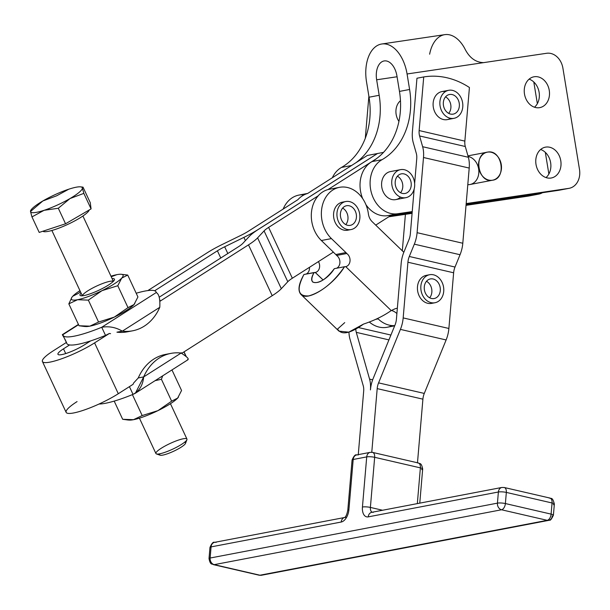<?xml version="1.0" encoding="UTF-8"?>
<svg xmlns="http://www.w3.org/2000/svg" width="610" height="610" viewBox="0 0 610 610"><rect width="100%" height="100%" fill="white"/><g stroke="black" fill="none" stroke-linecap="round" stroke-linejoin="round"><path stroke-width="0.91" d="M492.308 180.247A14.259 11.377 -100.8 0 1 478.789 168.078A14.259 11.377 -100.8 0 1 487.329 152.172A14.259 11.377 -100.8 0 1 487.695 152.103A14.259 11.377 -100.8 0 1 501.214 164.273A14.259 11.377 -100.8 0 1 492.674 180.186A14.259 11.377 -100.8 0 1 492.308 180.247C477.927 183.274 473.032 153.384 487.695 152.103C502.076 149.084 506.971 178.966 492.308 180.247A14.259 11.377 79.2 0 0 498.599 157.693A14.259 11.377 79.2 0 0 479.102 160.59A14.259 11.377 79.2 0 0 492.308 180.247M468.129 156.495A14.259 11.377 -100.8 0 1 478.842 171.898A14.259 11.377 -100.8 0 1 467.794 184.662A14.259 11.377 79.2 0 0 470.028 184.51L492.674 180.186M184.426 442.372A14.259 2.6 155 0 1 173.713 451.202A14.259 2.6 155 0 1 160.072 453.733M156.434 453.932L160.117 455.205A14.259 2.6 -25 0 0 173.713 451.202A14.259 2.6 -25 0 0 185.524 443.356L186.919 439.718A17.118 3.119 155 0 1 172.752 449.128A17.118 3.119 155 0 1 156.434 453.932A17.118 3.119 155 0 1 161.726 447.961A17.118 3.119 155 0 1 178.844 439.962A17.118 3.119 155 0 1 186.919 439.718M42.868 231.228A25.673 4.682 -25 0 0 67.054 224.716A25.673 4.682 -25 0 0 89.22 209.977A25.673 4.682 155 0 1 67.054 224.716A25.673 4.682 155 0 1 42.868 231.228M70.013 198.547A28.525 5.2 -25 0 0 82.365 187.987A28.525 5.2 -25 0 0 68.785 189.199A28.525 5.2 -25 0 0 42.852 200.964A28.525 5.2 -25 0 0 30.5 211.517A28.525 5.2 -25 0 0 44.08 210.313A28.525 5.2 -25 0 0 70.013 198.547L58.308 208.254L44.08 210.313L31.964 216.908L39.208 232.425L65.552 223.779L58.308 208.254L65.552 223.779L39.208 232.425L31.964 216.908L30.5 211.517L42.852 200.964L56.677 195.787L68.785 189.199L56.677 195.787L42.852 200.964A28.525 5.2 155 0 1 68.785 189.199A28.525 5.2 155 0 1 80.207 186.82A28.525 5.2 155 0 1 82.365 187.987L83.837 193.378L70.013 198.547L83.837 193.378L91.073 208.894L65.552 223.779L91.073 208.894L83.837 193.378L82.365 187.987L83.021 187.14L82.365 187.987A28.525 5.2 155 0 1 70.013 198.547A28.525 5.2 155 0 1 44.08 210.313A28.525 5.2 155 0 1 30.5 211.517A28.525 5.2 155 0 1 31.247 209.657A28.525 5.2 155 0 1 42.852 200.964L30.5 211.517L31.964 216.908L44.08 210.313L58.308 208.254L70.013 198.547M90.257 202.665L91.073 208.894L90.257 202.665L83.021 187.14L90.257 202.665M80.207 186.82L83.021 187.14M391.46 215.094L412.2 212.021L387.602 215.665L391.467 215.094L375.722 225.12L391.467 215.094M559.507 190.145A17.118 13.649 -100.8 0 1 558.615 190.312L466.147 204.022L558.615 190.312L568.756 188.376L466.185 203.58L568.756 188.376L558.615 190.312A17.118 13.649 79.2 0 0 559.065 190.236L569.206 188.299A17.118 13.649 -100.8 0 1 568.756 188.376A17.118 13.649 79.2 0 0 579.5 169.488A17.118 13.649 -100.8 0 1 569.206 188.299M429.631 54.198A34.229 20.633 81.6 0 1 464.614 48.266C469.151 57.599 475.48 62.388 483.608 62.632L407.068 73.978L409.6 89.472L399.466 91.408L396.927 75.915A17.118 10.317 -98.4 0 0 384.277 60.924A17.118 10.317 -98.4 0 0 376.644 79.788A17.118 10.317 81.6 0 1 384.018 60.969A17.118 10.317 81.6 0 1 396.927 75.915L399.466 91.408L409.6 89.472A68.457 54.603 -100.8 0 1 382.035 159.683A28.525 22.753 79.2 0 0 371.49 193.088A28.525 22.753 79.2 0 0 397.674 213.744L412.238 211.578L387.602 215.665L397.674 213.744A28.525 22.753 -100.8 0 1 371.49 193.088A28.525 22.753 -100.8 0 1 382.035 159.683L371.963 161.604A28.525 22.753 79.2 0 0 371.139 162.107A28.525 22.753 79.2 0 0 362.675 198.616A28.525 22.753 -100.8 0 1 371.139 162.107A28.525 22.753 -100.8 0 1 371.963 161.604L382.035 159.683A68.457 54.603 79.2 0 0 409.6 89.472L407.068 73.978L483.608 62.632C475.48 62.388 469.151 57.599 464.614 48.266A34.229 20.633 -98.4 0 0 444.797 34.648L381.768 43.996A34.229 20.633 81.6 0 1 407.068 73.978A34.229 20.633 -98.4 0 0 381.258 44.08A34.229 20.633 -98.4 0 0 366.503 81.732A34.229 20.633 81.6 0 1 381.768 43.996M529.083 195.955A17.118 13.649 -100.8 0 1 528.199 196.123L466.032 205.341L538.34 194.186L466.07 204.899L538.34 194.186L528.199 196.123A17.118 13.649 79.2 0 0 528.641 196.046L538.783 194.11A17.118 13.649 -100.8 0 1 538.34 194.186A17.118 13.649 79.2 0 0 542.42 192.714A17.118 13.649 -100.8 0 1 538.783 194.11M412.124 212.898L389.683 216.23L412.124 212.898M388.799 216.794L412.093 213.34L388.799 216.794M376.644 79.788L397.064 76.761L376.644 79.788L379.184 95.282L369.042 97.219A68.457 54.603 -100.8 0 1 341.478 167.43A28.525 22.753 79.2 0 0 332.328 177.754A28.525 22.753 -100.8 0 1 341.478 167.43L351.551 165.508L341.478 167.43A68.457 54.603 79.2 0 0 369.042 97.219L379.184 95.282L376.644 79.788M483.608 62.632L546.636 53.283A17.118 13.649 -100.8 0 1 562.908 68.168L579.5 169.488L562.908 68.168A17.118 13.649 79.2 0 0 546.636 53.283L483.608 62.632M350.788 165.996A28.525 22.753 -100.8 0 1 351.619 165.493A28.525 22.753 79.2 0 0 350.788 165.996L355.912 162.725A68.457 54.603 79.2 0 0 379.184 95.282A68.457 54.603 -100.8 0 1 355.912 162.725L367.319 155.466L377.46 153.529A91.279 72.803 79.2 0 0 377.46 153.529L258.411 229.345A34.229 6.237 155 0 1 243.886 237.389L224.671 246.783L227.812 253.524L224.671 246.783A17.118 3.119 -25 0 0 217.404 250.809L154.658 290.772L217.404 250.809L220.767 258.007L217.404 250.809A17.118 3.119 155 0 1 224.671 246.783L243.886 237.389L245.395 240.622L243.886 237.389A34.229 6.237 -25 0 0 258.411 229.345L377.46 153.529A91.279 72.803 -100.8 0 1 377.476 153.545L367.319 155.466L307.615 193.484L350.788 165.996M365.924 204.663A28.525 22.753 79.2 0 0 387.602 215.665A28.525 22.753 -100.8 0 1 365.924 204.663M366.503 81.732L369.042 97.219L366.503 81.732M533.803 82.007L537.349 103.662L533.803 82.007M545.325 152.363L548.87 174.025L545.325 152.363M545.858 147.086A15.685 12.513 79.2 0 0 545.447 147.155A15.685 12.513 79.2 0 0 536.106 164.921A15.685 12.513 79.2 0 0 551.348 177.975A15.685 12.513 79.2 0 0 560.727 160.468A15.685 12.513 79.2 0 0 545.858 147.086A15.685 12.513 -100.8 0 1 560.384 168.718A15.685 12.513 -100.8 0 1 538.935 171.898A15.685 12.513 -100.8 0 1 545.858 147.086M540.643 149.496A15.685 12.513 -100.8 0 1 550.54 162.153A15.685 12.513 -100.8 0 1 546.003 177.571A15.685 12.513 79.2 0 0 550.54 162.153A15.685 12.513 79.2 0 0 540.643 149.496M534.337 76.73A15.685 12.513 79.2 0 0 533.925 76.799A15.685 12.513 79.2 0 0 524.585 94.565A15.685 12.513 79.2 0 0 539.827 107.619A15.685 12.513 79.2 0 0 549.206 90.112A15.685 12.513 79.2 0 0 534.337 76.73A15.685 12.513 -100.8 0 1 548.863 98.355A15.685 12.513 -100.8 0 1 527.414 101.534A15.685 12.513 -100.8 0 1 534.337 76.73M529.122 79.14A15.685 12.513 -100.8 0 1 539.019 91.797A15.685 12.513 -100.8 0 1 534.482 107.215A15.685 12.513 79.2 0 0 539.019 91.797A15.685 12.513 79.2 0 0 529.122 79.14M398.94 121.382A14.259 11.377 -100.8 0 1 400.465 100.726A14.259 11.377 79.2 0 0 398.94 121.382M376.195 158.852L376.263 158.844A68.457 54.603 -100.8 0 1 371.963 161.604A68.457 54.603 79.2 0 0 376.263 158.844L327.966 189.603L376.195 158.852A68.457 54.603 79.2 0 0 399.466 91.408A68.457 54.603 -100.8 0 1 376.195 158.852M221.796 244.702L241.011 235.3A17.118 3.119 -25 0 0 248.27 231.281L297.901 199.676A29.379 23.432 -100.8 0 1 307.615 193.484A29.379 23.432 79.2 0 0 297.901 199.676L248.27 231.281A17.118 3.119 155 0 1 241.011 235.3L221.796 244.702A34.229 6.237 -25 0 0 207.263 252.746A34.229 6.237 155 0 1 221.796 244.702M42.433 361.539A34.8 6.344 155 0 1 53.352 350.765A34.8 6.344 -25 0 0 49.959 362.126A34.8 6.344 -25 0 0 94.588 342.889A34.8 6.344 155 0 1 61.991 358.649A34.8 6.344 155 0 1 42.433 361.539L66.147 412.375A34.8 6.344 -25 0 0 85.697 409.485A34.8 6.344 -25 0 0 118.302 393.724L94.588 342.889L109.388 333.464L105.515 335.401L101.725 327.273A51.347 9.356 155 0 1 63.013 335.325L66.81 343.46A51.347 9.356 -25 0 0 69.601 344.94L63.493 348.829L65.705 353.571L63.493 348.829A17.682 3.225 -25 0 0 57.942 354.303A17.682 3.225 -25 0 0 67.885 352.839A17.682 3.225 -25 0 0 84.447 344.825L90.555 340.937L84.447 344.825A17.682 3.225 155 0 1 61.77 354.601A17.682 3.225 155 0 1 63.493 348.829L69.601 344.94A51.347 9.356 155 0 1 66.65 342.828L64.965 339.229M264.077 230.9L287.783 281.728A17.118 3.119 155 0 1 292.335 278.229L268.621 227.393A17.118 3.119 -25 0 0 264.077 230.9L257.595 237.862A34.229 6.237 155 0 1 248.499 244.862L272.212 295.697A34.229 6.237 -25 0 0 281.309 288.698L257.595 237.862L281.309 288.698L287.783 281.728L264.077 230.9A17.118 3.119 155 0 1 268.621 227.393L292.335 278.229L333.357 252.098L321.363 240.515A29.379 23.432 -100.8 0 1 318.252 195.787L268.621 227.393L318.252 195.787A29.379 23.432 79.2 0 0 321.363 240.515L331.436 238.594A29.379 23.432 -100.8 0 1 321.783 208.338A29.379 23.432 -100.8 0 1 339.518 187.331A29.379 23.432 -100.8 0 1 368.394 213.896A29.379 23.432 79.2 0 0 332.45 190.251A29.379 23.432 79.2 0 0 331.436 238.594L321.363 240.515L333.357 252.098L292.335 278.229A17.118 3.119 -25 0 0 287.783 281.728L281.309 288.698A34.229 6.237 155 0 1 272.212 295.697L182.237 353.007L272.212 295.697L248.499 244.862A34.229 6.237 -25 0 0 257.595 237.862L264.077 230.9M249.391 236.337A34.229 6.237 155 0 1 258.48 229.329A34.229 6.237 -25 0 0 249.391 236.337L242.91 243.298L249.391 236.337M238.365 246.806A17.118 3.119 -25 0 0 242.91 243.298A17.118 3.119 155 0 1 238.365 246.806L159.202 297.215L238.365 246.806M63.013 335.325A51.347 9.356 155 0 1 62.853 334.692A51.347 9.356 -25 0 0 101.725 327.273C108.915 326.007 115.786 327.303 122.335 331.154C115.786 327.303 108.915 326.007 101.725 327.273L156.236 292.548C159.057 294.073 160.232 298.991 159.782 307.303A51.347 40.954 -100.8 0 1 132.576 330.818A51.347 40.954 -100.8 0 1 122.335 331.154L159.782 307.303L122.335 331.154A51.347 40.954 79.2 0 0 159.782 307.303C160.232 298.991 159.057 294.073 156.236 292.548A51.347 9.356 -25 0 0 136.198 293.242A51.347 9.356 155 0 1 156.076 291.923A51.347 9.356 155 0 1 156.236 292.548L101.725 327.273L105.515 335.401A51.347 9.356 155 0 1 90.555 340.937A51.347 9.356 -25 0 0 105.515 335.401L109.388 333.464L94.588 342.889L118.302 393.724L133.102 384.3L118.302 393.724A34.8 6.344 155 0 1 73.665 412.955A34.8 6.344 155 0 1 77.066 401.601M377.521 153.514L383.522 152.37L377.521 153.514L258.48 229.329L377.521 153.514M53.352 350.765L66.353 342.485L53.352 350.765M147.841 290.589L207.263 252.746L147.841 290.589M469.425 87.504L464.858 141.116A11.407 6.489 -77 0 0 465.293 146.507L468.35 157.273A22.822 12.985 103 0 1 469.342 165.302A22.822 12.985 -77 0 0 468.35 157.273L465.293 146.507L419.581 135.946L422.638 146.713L468.35 157.273L422.638 146.713A22.822 12.985 103 0 1 423.5 157.51L417.087 232.685L462.799 243.245L469.212 168.063L423.5 157.51L469.212 168.063A22.822 12.985 -77 0 0 469.342 165.302A22.822 12.985 103 0 1 469.212 168.063L462.799 243.245L417.087 232.685A22.822 12.985 103 0 1 414.327 244.168L409.302 256.482L455.014 267.043L460.039 254.728L414.327 244.168L460.039 254.728A22.822 12.985 -77 0 0 462.799 243.245A22.822 12.985 103 0 1 460.039 254.728L455.014 267.043L409.302 256.482A11.407 6.489 -77 0 0 407.922 262.224L403.172 317.909L448.884 328.47L453.634 272.784L407.922 262.224L453.634 272.784A11.407 6.489 103 0 1 455.014 267.043A11.407 6.489 -77 0 0 453.634 272.784L448.884 328.47L403.172 317.909A22.822 12.985 103 0 1 400.412 329.392L378.574 382.874L424.286 393.427L446.123 339.953L400.412 329.392L446.123 339.953A22.822 12.985 -77 0 0 448.884 328.47A22.822 12.985 103 0 1 446.123 339.953L424.286 393.427L378.574 382.874A11.407 6.489 -77 0 0 377.193 388.616L422.905 399.169A11.407 6.489 103 0 1 424.286 393.427A11.407 6.489 -77 0 0 422.905 399.169L417.484 462.769L422.905 399.169L377.193 388.616A11.407 6.489 103 0 1 378.574 382.874L400.412 329.392A22.822 12.985 -77 0 0 403.172 317.909L407.922 262.224A11.407 6.489 103 0 1 409.302 256.482L414.327 244.168A22.822 12.985 -77 0 0 417.087 232.685L423.5 157.51A22.822 12.985 -77 0 0 422.638 146.713L419.581 135.946L465.293 146.507A11.407 6.489 103 0 1 464.858 141.116L469.425 87.504A91.279 72.803 79.2 0 0 423.721 76.944L419.146 130.555L464.858 141.116L419.146 130.555A11.407 6.489 -77 0 0 419.581 135.946A11.407 6.489 103 0 1 419.146 130.555L423.721 76.944A91.279 72.803 -100.8 0 1 469.425 87.504M365.291 138.287L368.875 96.205L365.291 138.287M300.928 294.416C297.596 290.619 298.603 283.978 303.948 274.477C296.231 289.483 297.871 296.628 308.866 295.896C321.744 292.068 333.624 282.346 344.49 266.73L345.733 266.639L391.216 310.574L345.733 266.639L344.49 266.73C333.129 285.594 307.387 301.958 300.928 294.416L338.931 331.123L348.737 332.16L363.522 324.085C374.22 320.524 383.454 316.026 391.216 310.574L394.296 309.133A16.256 12.97 -100.8 0 1 397.346 308.233L396.416 319.205A11.407 6.489 103 0 1 395.036 324.947L373.198 378.421A22.822 12.985 -77 0 0 370.438 389.904A22.822 12.985 -77 0 0 369.576 379.115L356.286 332.351A11.407 6.489 103 0 1 355.798 329.156A11.407 6.489 -77 0 0 356.286 332.351L388.928 339.892L356.286 332.351L369.576 379.115L372.657 379.824L369.576 379.115A22.822 12.985 103 0 1 370.438 389.904A22.822 12.985 103 0 1 373.198 378.421L395.036 324.947A11.407 6.489 -77 0 0 396.416 319.205L397.346 308.233A16.256 12.97 79.2 0 0 396.767 308.325A16.256 12.97 79.2 0 0 394.296 309.133L391.216 310.574C383.454 316.026 374.22 320.524 363.522 324.085C349.995 333.754 341.348 335.409 337.566 329.042L344.734 322.614M363.247 385.802L349.957 339.038A22.822 12.985 103 0 1 348.966 332.092A22.822 12.985 -77 0 0 349.957 339.038L363.247 385.802A11.407 6.489 103 0 1 363.674 391.193A11.407 6.489 -77 0 0 363.247 385.802M358.512 327.57L390.911 335.05L358.512 327.57M392.039 325.603A29.379 23.432 -100.8 0 1 369.378 322.072A29.379 23.432 79.2 0 0 387.106 327.273L394.67 325.831M402.31 250.802L405.414 214.331L402.31 250.802M358.268 454.633L363.674 391.193L358.268 454.633M400.518 197.114A14.259 11.377 -100.8 0 1 382.737 190.724A14.259 11.377 -100.8 0 1 390.758 171.524A14.259 11.377 79.2 0 0 390.385 171.593A14.259 11.377 79.2 0 0 381.807 187.27A14.259 11.377 79.2 0 0 395.737 199.607L405.879 197.671A14.259 11.377 -100.8 0 1 391.948 185.333A14.259 11.377 79.2 0 0 410.827 195.009A14.259 11.377 79.2 0 0 406.839 170.64A14.259 11.377 79.2 0 0 391.948 185.333A14.259 11.377 -100.8 0 1 400.526 169.649A14.259 11.377 -100.8 0 1 414.373 181.528A14.259 11.377 -100.8 0 1 405.879 197.671M412.39 131.844L416.958 78.232L423.721 76.944L416.958 78.232L412.39 131.844A22.822 12.985 -77 0 0 413.252 142.633A22.822 12.985 103 0 1 412.39 131.844M416.31 153.4L413.252 142.633L416.31 153.4A11.407 6.489 103 0 1 416.737 158.798A11.407 6.489 -77 0 0 416.31 153.4M450.508 118.309A14.259 11.377 -100.8 0 1 438.422 116.884A14.259 11.377 -100.8 0 1 433.153 102.96A14.259 11.377 -100.8 0 1 445.407 91.607M433.245 302.903A14.259 11.377 -100.8 0 1 417.484 286.738A14.259 11.377 -100.8 0 1 427.961 275.209M403.927 252.029L408.952 239.722A11.407 6.489 -77 0 0 410.332 233.981L414.159 189.039L410.332 233.981A11.407 6.489 103 0 1 408.952 239.722L403.927 252.029A22.822 12.985 -77 0 0 401.159 263.512A22.822 12.985 103 0 1 403.927 252.029M414.64 183.457L416.737 158.798L414.64 183.457M160.033 300.684L160.033 300.684A51.347 9.356 -25 0 0 159.873 300.051L159.85 300.006A51.347 9.356 155 0 1 160.033 300.684L160.033 300.684M160.003 301.233L248.499 244.862L160.003 301.233M327.898 189.611L327.898 189.611A29.379 23.432 79.2 0 0 318.184 195.802A29.379 23.432 -100.8 0 1 327.898 189.611M391.437 310.467A16.256 12.97 -100.8 0 1 396.896 313.548A16.256 12.97 79.2 0 0 391.437 310.467M339.518 187.331L329.446 189.252A29.379 23.432 79.2 0 0 327.966 189.603M333.312 252.128L335.782 254.515L345.923 252.578L331.436 238.594L345.923 252.578L335.782 254.515A7.701 6.146 -100.8 0 1 336.613 255.453L346.754 253.516A7.701 6.146 79.2 0 0 345.923 252.578A7.701 6.146 -100.8 0 1 346.754 253.516L336.613 255.453A7.129 5.688 -100.8 0 1 339.923 262.186A7.129 5.688 -100.8 0 1 336.613 268.232A7.129 5.688 79.2 0 0 339.923 262.186A7.129 5.688 79.2 0 0 336.613 255.453A7.701 6.146 79.2 0 0 335.782 254.515L333.312 252.128M378.131 318.885L377.674 318.435L378.131 318.885L375.806 319.327L378.131 318.885A29.379 23.432 79.2 0 0 394.746 325.641A29.379 23.432 -100.8 0 1 378.131 318.885M307.76 193.4L298.961 195.078A29.379 23.432 79.2 0 0 283.177 209.055A29.379 23.432 -100.8 0 1 304.169 194.819M315.317 272.457L314.097 272.533C311.626 277.092 311.199 280.287 312.816 282.102C318.679 284.123 325.847 279.647 334.333 268.667C324.528 284.489 304.764 288.263 314.097 272.533L303.948 274.477L315.317 272.457A7.129 5.688 79.2 0 0 318.435 261.606A7.129 5.688 -100.8 0 1 315.317 272.457L323.125 279.998L315.233 272.472M344.49 266.73L334.333 268.667L344.49 266.73M306.197 274.042A7.129 5.688 79.2 0 0 309.476 267.31A7.129 5.688 -100.8 0 1 306.197 274.042M345.656 266.654L345.733 266.639A7.129 5.688 79.2 0 0 350.033 260.912A7.129 5.688 79.2 0 0 346.754 253.516A7.129 5.688 -100.8 0 1 350.033 260.912A7.129 5.688 -100.8 0 1 345.733 266.639M397.346 308.233L401.159 263.512L397.346 308.233M403.828 252.265L372.184 221.704A11.407 9.097 -100.8 0 1 368.394 213.896A11.407 9.097 79.2 0 0 372.184 221.704L403.828 252.265M349.37 229.711A14.259 11.377 -100.8 0 1 335.63 223.329A14.259 11.377 -100.8 0 1 334.631 209.131A14.259 11.377 -100.8 0 1 344.078 202.017M391.971 310.62A14.259 11.377 -100.8 0 1 391.277 310.543A14.259 11.377 79.2 0 0 391.971 310.62M69.601 344.94A51.347 9.356 -25 0 0 90.555 340.937A51.347 9.356 155 0 1 69.601 344.94M62.853 334.692L64.279 338.039L62.319 334.676L78.553 324.695L62.853 334.692M129.846 331.222A51.347 40.954 -100.8 0 1 116.945 332.191L122.335 331.154L116.929 332.183A51.347 40.954 79.2 0 0 127.17 331.848L132.576 330.818M116.929 332.183L117.311 332.114M109.388 333.464L110.57 333.655L109.388 333.464M133.102 384.3L133.605 383.034L138.272 377.933L143.678 376.904L181.117 353.06A51.347 40.954 79.2 0 0 143.678 376.904A51.347 40.954 -100.8 0 1 170.884 353.396A51.347 40.954 -100.8 0 1 181.117 353.06L143.678 376.904L135.397 393.214L133.018 394.373L129.419 386.641L133.018 394.373C139.286 391.117 142.839 385.291 143.678 376.904L138.272 377.933A51.347 40.954 -100.8 0 1 168.2 354.021A51.347 40.954 79.2 0 0 165.47 354.425A51.347 40.954 79.2 0 0 138.272 377.933L133.605 383.034L133.102 384.3M181.056 352.816L182.237 353.007L181.056 352.816M99.033 404.026A51.347 9.356 -25 0 0 133.018 394.373A51.347 9.356 155 0 1 99.033 404.026M183.93 351.924L185.882 356.103L183.93 351.924M187.537 359.648C189.42 359.183 187.285 356.98 181.117 353.06C187.285 356.98 189.42 359.183 187.537 359.648M356.53 226.379A14.259 11.377 79.2 0 0 351.406 202.215A14.259 11.377 79.2 0 0 337.315 218.029A14.259 11.377 79.2 0 0 356.53 226.379A14.259 11.377 -100.8 0 1 351.093 229.551A14.259 11.377 -100.8 0 1 337.238 217.679A14.259 11.377 -100.8 0 1 345.74 201.529A14.259 11.377 -100.8 0 1 358.444 209.688A14.259 11.377 -100.8 0 1 356.53 226.379M342.721 221.933A9.981 7.96 -100.8 0 1 346.343 205.776A9.981 7.96 -100.8 0 1 356.179 218.914A9.981 7.96 -100.8 0 1 342.721 221.933A9.981 7.96 79.2 0 0 350.285 225.349A9.981 7.96 79.2 0 0 356.24 214.049A9.981 7.96 79.2 0 0 346.541 205.738A9.981 7.96 79.2 0 0 340.677 212.051A9.981 7.96 79.2 0 0 342.721 221.933M342.614 208.094A9.981 7.96 -100.8 0 1 345.763 224.602A9.981 7.96 79.2 0 0 345.656 210.763A9.981 7.96 79.2 0 0 342.614 208.094M345.74 201.529L342.362 202.177A14.259 11.377 79.2 0 0 335.63 223.329A14.259 11.377 79.2 0 0 347.708 230.199L351.093 229.551M401.593 173.812A9.981 7.96 -100.8 0 1 410.835 187.575A9.981 7.96 -100.8 0 1 397.186 189.596A9.981 7.96 -100.8 0 1 401.593 173.812A9.981 7.96 79.2 0 0 401.327 173.858A9.981 7.96 79.2 0 0 395.387 185.158A9.981 7.96 79.2 0 0 405.086 193.469A9.981 7.96 79.2 0 0 411.056 182.321A9.981 7.96 79.2 0 0 401.593 173.812M397.4 176.214A9.981 7.96 -100.8 0 1 400.557 192.722A9.981 7.96 79.2 0 0 397.4 176.214M420.946 289.758A14.259 11.377 79.2 0 0 439.513 300.463A14.259 11.377 79.2 0 0 436.417 275.979A14.259 11.377 79.2 0 0 420.946 289.758A14.259 11.377 -100.8 0 1 429.615 274.721A14.259 11.377 -100.8 0 1 443.462 286.601A14.259 11.377 -100.8 0 1 434.968 302.743A14.259 11.377 -100.8 0 1 420.946 289.758M431.041 278.839A9.981 7.96 -100.8 0 1 439.795 293.059A9.981 7.96 -100.8 0 1 426.039 294.302A9.981 7.96 -100.8 0 1 431.041 278.839A9.981 7.96 79.2 0 0 430.416 278.923A9.981 7.96 79.2 0 0 424.476 290.238A9.981 7.96 79.2 0 0 434.175 298.534A9.981 7.96 79.2 0 0 440.184 287.615A9.981 7.96 79.2 0 0 431.041 278.839M426.489 281.286A9.981 7.96 -100.8 0 1 429.646 297.794A9.981 7.96 79.2 0 0 426.489 281.286M429.615 274.721L426.237 275.369A14.259 11.377 79.2 0 0 417.484 286.738A14.259 11.377 79.2 0 0 417.56 290.398A14.259 11.377 79.2 0 0 431.59 303.383L434.968 302.743M456.669 117.372A14.259 11.377 79.2 0 0 457.492 93.025A14.259 11.377 79.2 0 0 439.863 102.541A14.259 11.377 79.2 0 0 456.669 117.372A14.259 11.377 -100.8 0 1 454.015 118.317A14.259 11.377 -100.8 0 1 440.168 106.445A14.259 11.377 -100.8 0 1 448.663 90.303A14.259 11.377 -100.8 0 1 462.098 100.467A14.259 11.377 -100.8 0 1 456.669 117.372M444.217 108.161A9.981 7.96 -100.8 0 1 451.674 94.474A9.981 7.96 -100.8 0 1 458.133 110.303A9.981 7.96 -100.8 0 1 444.217 108.161A9.981 7.96 79.2 0 0 453.215 114.116A9.981 7.96 79.2 0 0 459.162 102.816A9.981 7.96 79.2 0 0 449.463 94.504A9.981 7.96 79.2 0 0 444.217 108.161M445.536 96.868A9.981 7.96 -100.8 0 1 448.693 113.368A9.981 7.96 79.2 0 0 450.012 102.076A9.981 7.96 79.2 0 0 445.536 96.868M448.663 90.303L441.907 91.591A14.259 11.377 79.2 0 0 433.153 102.96A14.259 11.377 79.2 0 0 447.26 119.613L454.015 118.317M121.459 274.302L127.719 275.057L121.695 278.122L117.791 285.732L128.001 307.623L134.025 304.558A28.525 5.2 -25 0 0 134.734 303.719A28.525 5.2 -25 0 0 134.772 303.666A28.525 5.2 155 0 1 134.025 304.558A28.525 5.2 155 0 1 114.337 317.093A28.525 5.2 155 0 1 89.861 326.159A28.525 5.2 155 0 1 85.308 326.51M127.719 275.057L137.929 296.956L127.719 275.057L120.993 274.256A28.525 5.2 155 0 1 121.695 278.122A28.525 5.2 155 0 1 102.007 290.657L88.351 300.128L77.531 299.723L68.831 303.856L71.995 297.146L68.831 303.856L79.048 325.755L68.831 303.856L77.531 299.723L88.351 300.128L98.561 322.027L89.861 326.159L84.363 326.472L79.048 325.755L89.861 326.159A28.525 5.2 -25 0 0 114.337 317.093L98.561 322.027L88.351 300.128L102.007 290.657L117.791 285.732L102.007 290.657A28.525 5.2 155 0 1 77.531 299.723A28.525 5.2 155 0 1 72.026 297.093A28.525 5.2 155 0 1 72.735 296.254L78.759 293.189L80.444 291.717L78.759 293.189L72.735 296.254A28.525 5.2 155 0 1 79.948 290.65A28.525 5.2 -25 0 0 72.735 296.254A28.525 5.2 -25 0 0 77.531 299.723A28.525 5.2 -25 0 0 102.007 290.657A28.525 5.2 -25 0 0 121.695 278.122L127.719 275.057M84.363 326.472L85.774 326.556A28.525 5.2 -25 0 0 89.861 326.159L98.561 322.027L114.337 317.093L128.001 307.623L114.337 317.093A28.525 5.2 -25 0 0 134.025 304.558L128.001 307.623L117.791 285.732L121.695 278.122A28.525 5.2 -25 0 0 116.899 274.652A28.525 5.2 -25 0 0 110.967 276.185A28.525 5.2 155 0 1 116.899 274.652L111.233 276.749L116.899 274.652A28.525 5.2 155 0 1 120.993 274.256M134.025 304.558L137.929 296.956L134.025 304.558M112.095 278.595A18.994 3.462 155 0 1 98.683 290.329A18.994 3.462 155 0 1 81.069 293.059A18.994 3.462 -25 0 0 80.573 295.659A18.994 3.462 -25 0 0 98.683 290.329A18.994 3.462 -25 0 0 114.405 279.883A18.994 3.462 -25 0 0 112.095 278.595M82.434 295.774A17.118 3.119 155 0 1 105.408 282.529A17.118 3.119 155 0 1 113.3 281.378M139.423 418.163L155.924 453.535A17.118 3.119 -25 0 0 172.752 449.128A17.118 3.119 -25 0 0 186.942 439.063L170.442 403.69M171.967 369.927L181.559 390.484L171.967 369.927M177.655 398.094L181.559 390.484L177.655 398.094A28.525 5.2 -25 0 0 178.364 397.255A28.525 5.2 -25 0 0 178.394 397.201A28.525 5.2 155 0 1 177.655 398.094L171.631 401.159L177.655 398.094A28.525 5.2 155 0 1 157.967 410.629L171.631 401.159L161.414 379.267L171.631 401.159L157.967 410.629L142.191 415.562L157.967 410.629A28.525 5.2 -25 0 0 177.655 398.094M162.695 375.829L161.414 379.267L162.695 375.829M155.093 380.671L161.414 379.267L155.093 380.671M132.416 394.617L142.191 415.562L132.416 394.617M122.671 419.291L133.491 419.695L142.191 415.562L133.491 419.695L127.986 420.008L122.671 419.291L114.192 401.105L122.671 419.291M127.986 420.008L129.396 420.092A28.525 5.2 -25 0 0 133.491 419.695A28.525 5.2 -25 0 0 157.967 410.629A28.525 5.2 155 0 1 133.491 419.695A28.525 5.2 155 0 1 128.931 420.046M371.772 452.269L377.193 388.616L371.772 452.269M417.469 462.944A5.704 3.248 103 0 1 418.277 462.959A5.704 3.248 103 0 1 420.374 467.87L417.332 503.608L420.374 467.87L374.662 457.309L370.392 507.428L382.592 510.25L370.392 507.428A5.704 1.144 -175.1 0 0 362.439 507.017L366.717 456.898L353.19 459.483L348.92 509.602A11.407 6.489 103 0 1 341.211 522.03L211.075 546.895L210.13 558.028L497.432 503.143L498.385 492.003L368.249 516.868A11.407 6.489 103 0 1 362.439 507.017A11.407 6.489 -77 0 0 368.249 516.868L498.385 492.003L497.432 503.143L210.13 558.028L211.075 546.895A5.704 1.144 -175.1 0 0 209.962 547.467A5.704 1.144 4.9 0 1 211.075 546.895A5.704 4.552 -100.8 0 1 214.583 542.343A5.704 4.552 -100.8 0 1 216.123 542.381M552.286 515.816A5.704 4.552 -100.8 0 1 548.786 520.361A5.704 4.552 -100.8 0 1 547.239 520.33L259.936 575.215A5.704 3.248 103 0 1 259.128 575.207A5.704 3.248 -77 0 0 259.936 575.215L214.224 564.654L259.936 575.215L547.239 520.33L501.527 509.769L214.224 564.654A5.704 3.248 103 0 1 213.416 564.646C212.097 563.404 210.465 565.752 209.016 558.6A5.704 1.144 4.9 0 1 210.13 558.028A5.704 1.144 -175.1 0 0 209.016 558.6L209.962 547.467C211.739 543.365 213.271 541.657 214.583 542.343A5.704 4.552 79.2 0 0 211.075 546.895L341.211 522.03A5.704 4.552 -100.8 0 1 344.581 517.509A5.704 4.552 79.2 0 0 341.211 522.03A11.407 6.489 -77 0 0 348.92 509.602A5.704 1.144 -175.1 0 0 347.807 510.173A5.704 1.144 4.9 0 1 348.92 509.602L353.19 459.483A5.704 1.144 -175.1 0 0 352.077 460.054A5.704 1.144 4.9 0 1 353.19 459.483A5.704 4.552 -100.8 0 1 356.697 454.938A5.704 4.552 79.2 0 0 353.19 459.483L366.717 456.898A5.704 4.552 -100.8 0 1 370.217 452.353A5.704 4.552 79.2 0 0 366.717 456.898A5.704 1.144 4.9 0 1 374.662 457.309A5.704 3.248 -77 0 0 372.565 452.399A5.704 3.248 103 0 1 374.662 457.309L420.374 467.87A5.704 1.144 4.9 0 1 422.677 468.998A5.704 1.144 4.9 0 1 421.563 469.57M548.786 520.361L261.484 575.253A5.704 4.552 -100.8 0 1 259.936 575.215A5.704 4.552 79.2 0 0 261.484 575.253L259.128 575.207L213.416 564.646A5.704 3.248 -77 0 0 214.224 564.654A5.704 4.552 -100.8 0 1 210.13 558.028A5.704 4.552 79.2 0 0 214.224 564.654L501.527 509.769A5.704 4.552 -100.8 0 1 497.432 503.143A5.704 1.144 4.9 0 1 505.385 503.555L506.338 492.415A5.704 1.144 -175.1 0 0 498.385 492.003A5.704 1.144 4.9 0 1 506.338 492.415L505.385 503.555A5.704 3.248 103 0 1 501.527 509.769L547.239 520.33A5.704 3.248 -77 0 0 551.097 514.116L505.385 503.555A5.704 1.144 -175.1 0 0 497.432 503.143A5.704 4.552 79.2 0 0 501.527 509.769A5.704 3.248 -77 0 0 505.385 503.555L551.097 514.116A5.704 3.248 103 0 1 547.239 520.33A5.704 4.552 79.2 0 0 548.786 520.361C549.679 518.858 549.541 523.266 553.4 515.244A5.704 1.144 -175.1 0 0 551.097 514.116L552.042 502.975L506.338 492.415A5.704 3.248 -77 0 0 504.241 487.504A5.704 3.248 103 0 1 504.241 487.504A5.704 3.248 103 0 1 506.338 492.415L552.042 502.975L551.097 514.116A5.704 1.144 4.9 0 1 553.4 515.244L554.353 504.104A5.704 1.144 -175.1 0 0 552.042 502.975A5.704 1.144 4.9 0 1 554.353 504.104A5.704 1.144 4.9 0 1 553.239 504.676M418.277 462.959C419.596 464.195 421.236 461.846 422.677 468.998A5.704 1.144 -175.1 0 0 420.374 467.87A5.704 3.248 -77 0 0 418.277 462.959L372.565 452.399L370.217 452.353L356.697 454.938A5.704 4.552 -100.8 0 1 358.238 454.968M356.697 454.938C355.386 454.244 353.853 455.952 352.077 460.054L347.807 510.173C346.899 514.535 345.809 516.983 344.543 517.532L344.711 517.486A5.704 4.552 -100.8 0 1 346.259 517.516M370.392 507.428A5.704 3.248 -77 0 0 372.222 512.263A5.704 3.248 103 0 1 370.392 507.428L374.662 457.309A5.704 1.144 -175.1 0 0 366.717 456.898L362.439 507.017A5.704 1.144 4.9 0 1 370.392 507.428M373.297 512.354A5.704 4.552 -100.8 0 0 371.749 512.316A5.704 4.552 79.2 0 0 368.249 516.868A5.704 4.552 -100.8 0 1 371.749 512.316L501.885 487.459A5.704 4.552 79.2 0 0 498.385 492.003A5.704 4.552 -100.8 0 1 501.885 487.459L504.241 487.504L549.945 498.065A5.704 3.248 103 0 1 552.042 502.975A5.704 3.248 -77 0 0 549.945 498.065C550.38 499.392 552.34 495.77 554.353 504.104M549.137 498.05A5.704 3.248 103 0 1 549.945 498.065M487.329 152.172L467.946 155.87M30.561 210.58L31.247 209.657M82.907 216.016L113.361 281.317M51.881 230.481L82.342 295.781M156.404 292.625L156.076 291.923M78.423 324.421L62.319 334.676M186.111 356.309L184.037 351.863M165.47 354.425L170.884 353.396M135.397 393.214L188.071 359.671M400.526 169.649L390.385 171.593M344.711 517.486L214.583 542.343M422.677 468.998L419.771 503.143"/></g></svg>
